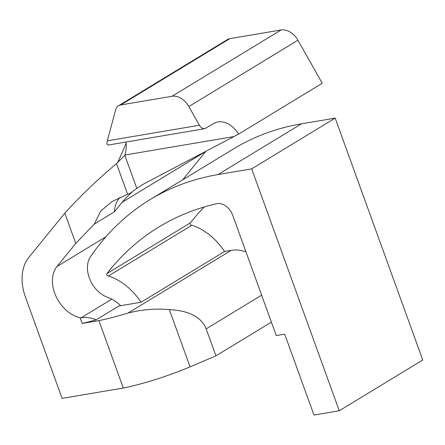 <?xml version="1.0" encoding="UTF-8"?>
<svg xmlns="http://www.w3.org/2000/svg" width="445" height="445" viewBox="0 0 445 445"><rect width="100%" height="100%" fill="white"/><g stroke="black" fill="none" stroke-linecap="round" stroke-linejoin="round"><path stroke-width="0.67" d="M245.957 251.859A43.827 31.206 -121.3 0 0 231.183 250.368L224.519 251.497A53.962 38.42 -121.3 0 0 191.845 225.27L108.358 276.017A1.463 1.04 58.7 0 1 106.961 275.177A1.463 1.04 58.7 0 1 106.928 273.575A370.657 263.918 58.7 0 1 159.06 226.894A370.657 263.918 58.7 0 1 216.787 203.699A14.607 10.402 58.7 0 1 232.718 215.297L276.262 335.575L284.689 334.151L313.975 415.046L339.262 410.763L251.692 168.861L217.978 174.573A366.858 261.215 -121.3 0 0 150.004 199.672A366.858 261.215 -121.3 0 0 90.535 256.665A25.565 18.201 -121.3 0 0 90.046 279.733A25.565 18.201 -121.3 0 0 108.152 297.516A30.644 21.816 58.7 0 1 120.639 305.698L141.026 302.244L224.519 251.497M190.071 366.864A81.541 15.586 160.1 0 1 123.298 388.023L98.896 320.606A81.541 15.586 -19.9 0 0 128.065 313.046C142.222 309.475 155.984 308.341 169.35 309.631C189.103 310.627 201.385 317.04 206.185 328.872L215.947 355.839L190.071 366.864L169.35 309.631M120.639 305.698L118.915 305.993L96.148 319.833C91.03 317.669 86.041 316.979 81.185 317.752L111.845 299.118M98.896 320.606L82.197 323.437A86.686 16.571 -19.9 0 0 96.148 319.833M271.394 322.136L215.947 355.839M141.026 302.244A53.962 38.42 -121.3 0 0 108.358 276.017M229.792 38.654A11.598 8.255 -121.3 0 0 227.645 39.449L118.548 105.76A11.598 8.255 -121.3 0 0 115.628 109.882L107.306 140.848C106.628 143.685 106.972 145.076 108.335 145.026L204.806 128.677C202.736 128.85 200.934 127.704 199.399 125.24L188.836 106.55A17.394 12.382 -121.3 0 0 172.054 96.265L281.145 29.954L229.792 38.654L120.701 104.964L172.054 96.265M204.806 128.677L214.017 123.315L218.028 121.835C225.71 121.107 232.607 125.173 238.72 134.04L322.252 83.271L297.928 40.245A17.394 12.382 -121.3 0 0 281.145 29.954M205.885 151.289A146.088 104.019 -121.3 0 0 205.735 151.472L182.661 179.819M150.004 199.672L233.492 148.925A366.858 261.215 58.7 0 1 301.471 123.827L335.185 118.114L422.75 360.016L339.262 410.763M204.133 206.997A370.657 263.918 -121.3 0 0 190.421 222.828A1.463 1.04 -121.3 0 0 190.449 224.43A1.463 1.04 -121.3 0 0 191.845 225.27M82.197 323.437L80.189 317.902A28.986 20.642 58.7 0 0 81.04 317.841A30.933 22.022 -121.3 0 1 56.148 296.665A30.933 22.022 -121.3 0 1 56.977 266.511L75.767 243.421L64.82 213.172L28.919 257.277A46.38 33.025 58.7 0 0 25.482 297.204L62.111 398.392L123.298 388.023M64.82 213.172C80.35 196.05 97.577 179.53 116.495 163.615L127.593 194.265L129.868 193.525L136.81 188.419A146.088 104.019 58.7 0 1 141.727 185.148A146.088 104.019 58.7 0 1 145.76 182.873L238.72 134.04M136.81 188.419L124.834 155.333L116.495 163.615M127.593 194.265L112.118 201.496L100.67 211.114L94.351 224.013L75.767 243.421M126.119 143.207A543.662 387.1 58.7 0 1 117.402 162.842M94.351 224.013L114.448 211.798L122.242 202.219A146.088 104.019 58.7 0 1 131.898 192.29L129.868 193.525M114.448 211.798A31.617 22.511 58.7 0 1 119.978 197.38M120.701 104.964A11.598 8.255 -121.3 0 0 118.548 105.76M190.421 222.828L106.928 273.575M335.185 118.114L251.692 168.861M233.914 136.565L124.912 155.032C126.363 149.537 126.68 145.209 125.868 142.055M231.183 250.368L128.065 313.046M206.185 328.872L261.638 295.174M205.735 151.472L122.242 202.219M107.306 140.848L199.399 125.24M301.471 123.827L217.978 174.573M105.971 236.729L56.977 266.511M188.836 106.55L297.928 40.245"/></g></svg>
